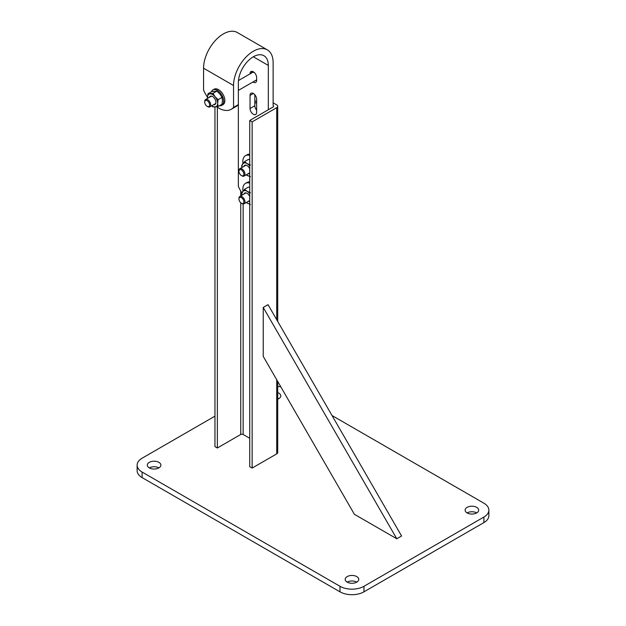 <?xml version="1.0" encoding="UTF-8"?>
<svg xmlns="http://www.w3.org/2000/svg" width="626" height="626" viewBox="0 0 626 626"><rect width="100%" height="100%" fill="white"/><g stroke="black" fill="none" stroke-linecap="round" stroke-linejoin="round"><path stroke-width="0.94" d="M149.301 467.896A6.784 3.92 180 0 1 147.313 465.126A6.784 3.92 180 0 1 151.5 461.503A6.784 3.92 180 0 1 158.894 462.356A6.784 3.92 180 0 1 160.882 465.126A6.784 3.92 180 0 1 156.696 468.741A6.784 3.92 180 0 1 149.301 467.896A6.784 3.92 180 0 1 158.894 467.896M277.717 398.136A6.784 3.92 180 0 1 278.82 398.652M277.717 392.596A6.784 3.92 180 0 1 278.82 393.112A6.784 3.92 180 0 1 280.808 395.882A6.784 3.92 180 0 1 277.717 399.169M467.106 512.897A6.784 3.92 180 0 1 465.118 510.127A6.784 3.92 180 0 1 469.304 506.512A6.784 3.92 180 0 1 476.699 507.357A6.784 3.92 180 0 1 478.687 510.127A6.784 3.92 180 0 1 474.5 513.75A6.784 3.92 180 0 1 467.106 512.897A6.784 3.92 180 0 1 476.699 512.897M347.18 582.141A6.784 3.92 180 0 1 345.192 579.371A6.784 3.92 180 0 1 349.378 575.748A6.784 3.92 180 0 1 356.773 576.601A6.784 3.92 180 0 1 358.761 579.371A6.784 3.92 180 0 1 354.574 582.986A6.784 3.92 180 0 1 347.18 582.141A6.784 3.92 180 0 1 356.773 582.141M332.03 415.531L483.898 503.202A16.957 9.789 0 0 1 488.867 510.127A16.957 9.789 0 0 1 483.898 517.053L363.972 586.296L363.972 591.828A16.957 9.789 180 0 1 339.981 591.828L142.102 477.591A16.957 9.789 180 0 1 137.133 470.666L137.133 465.126A16.957 9.789 0 0 0 142.102 472.051L142.102 477.591M488.867 510.127L488.867 515.668A16.957 9.789 180 0 1 483.898 522.593L363.972 591.828M339.981 591.828L339.981 586.296L142.102 472.051M137.133 465.126A16.957 9.789 0 0 1 142.102 458.201L214.961 416.141M339.981 586.296A16.957 9.789 0 0 0 363.972 586.296M280.855 386.923A16.957 9.789 0 0 0 277.717 386.328M216.604 106.772A25.439 14.688 60 0 0 231.276 109.276A25.439 14.688 60 0 0 233.545 107.382L233.545 85.519A27.982 16.159 -60 0 1 253.334 51.246A27.982 16.159 -60 0 1 267.325 49.853A27.982 16.159 -60 0 1 273.124 62.67L273.124 105.598A1.698 0.978 180 0 1 273.625 106.287A1.698 0.978 180 0 1 273.124 106.983L249.735 120.482L249.735 466.683L252.137 468.068L276.723 453.873A3.388 1.956 0 0 0 277.717 452.488L277.717 381.484M249.735 120.482L252.137 121.867L276.723 107.672A3.388 1.956 0 0 0 277.717 106.287A3.388 1.956 0 0 0 276.723 104.902L273.124 102.828M214.961 106.983L214.961 446.604L217.355 447.989L240.744 434.483A1.698 0.978 180 0 1 243.146 434.483L249.735 438.294M217.355 107.281L217.355 447.989M254.837 102.03A5.086 2.934 60 0 1 255.588 101.193A5.086 2.934 60 0 1 256.637 100.95M254.837 95.035L255.236 95.269M252.137 121.867L252.137 468.068M263.233 307.436L396.79 538.775L401.587 536.005L268.03 304.666L263.233 307.436L263.233 356.397L354.394 514.29L396.79 538.775M207.464 97.202A25.439 14.688 60 0 1 203.567 90.074L203.567 68.203A27.982 16.159 -60 0 1 223.357 33.929A27.982 16.159 -60 0 1 237.348 32.544L267.325 49.853M233.545 107.382L238.35 104.612L238.35 82.749A21.198 12.238 -60 0 1 253.334 56.778A21.198 12.238 -60 0 1 263.937 55.73A21.198 12.238 -60 0 1 268.327 65.44L268.327 109.753M256.637 110.199A4.664 2.692 60 0 1 254.837 105.771L254.837 94.761M250.04 95.387A4.664 2.692 60 0 1 251.003 93.251A4.664 2.692 60 0 1 254.602 94.495A4.664 2.692 60 0 1 256.637 99.19L256.637 112.344A4.664 2.692 60 0 1 255.666 114.48A4.664 2.692 60 0 1 252.075 113.236A4.664 2.692 60 0 1 250.04 108.541L250.04 95.387L253.334 93.477M250.04 73.868L250.04 73.712A4.664 2.692 60 0 1 251.003 71.575A4.664 2.692 60 0 1 254.602 72.827A4.664 2.692 60 0 1 256.637 77.522L256.637 80.292A4.664 2.692 60 0 1 255.666 82.421A4.664 2.692 60 0 1 252.982 81.967M231.276 109.276L236.072 106.506A25.439 14.688 60 0 0 238.35 104.612L238.35 186.321A25.439 14.688 60 0 0 241.886 192.894M204.718 102.108A3.459 1.995 60 0 1 207.167 100.692A3.459 1.995 60 0 1 209.608 104.933A3.459 1.995 60 0 1 207.167 106.342A3.459 1.995 60 0 1 204.718 102.108L204.718 101.467A4.241 2.449 60 0 1 205.594 99.526A4.241 2.449 60 0 1 208.865 100.661A4.241 2.449 60 0 1 210.712 104.933A4.241 2.449 60 0 1 209.835 106.874A4.241 2.449 60 0 1 207.715 106.663L207.167 106.342M254.414 72.639A4.241 2.449 -120 0 0 252.419 72.499L238.459 80.558M256.597 80.824L255.776 80.347M251.535 71.387L251.535 73.007M252.262 71.395L254.414 72.632M219.468 105.7A8.905 5.141 -120 0 0 221.807 105.348A8.905 5.141 -120 0 0 223.177 98.212A8.905 5.141 -120 0 0 217.355 90.363A8.905 5.141 -120 0 0 212.903 89.925A8.905 5.141 -120 0 0 211.424 91.779M221.807 105.348L223.012 104.652A8.905 5.141 -120 0 0 224.374 97.515A8.905 5.141 -120 0 0 218.56 89.667A8.905 5.141 -120 0 0 214.108 89.228L212.903 89.925M209.374 97.343A4.742 2.739 60 0 1 214.241 98.016A4.742 2.739 60 0 1 215.9 102.727A4.742 2.739 60 0 1 213.615 104.691M211.768 105.755A7.207 4.163 -120 0 0 215.109 106.968A7.207 4.163 -120 0 0 217.66 103.345A7.207 4.163 -120 0 0 215.109 96.78A7.207 4.163 -120 0 0 210.015 93.837A7.207 4.163 -120 0 0 207.464 97.46A7.207 4.163 -120 0 0 207.527 98.415M222.003 97.437L222.457 100.575L222.003 104.237L218.114 106.483L217.66 103.345L218.114 99.683L222.003 97.437L219.906 94.01L216.901 91.099L211.807 91.552L207.918 93.798L213.02 93.344L216.901 91.099M218.114 99.683L215.109 96.78L213.02 93.344M207.918 93.798L207.503 98.423M218.114 106.483L213.02 106.936L211.682 105.802M249.735 183.082A12.723 7.348 -120 0 0 245.478 183.379A12.723 7.348 -120 0 0 242.99 191.173M249.735 181.931A12.723 7.348 -120 0 0 246.973 182.518L245.478 183.379M241.401 203.247L241.957 203.567A4.241 2.449 -120 0 0 244.077 203.771A4.241 2.449 -120 0 0 244.555 203.333A4.241 2.449 -120 0 0 243.78 198.411A4.241 2.449 -120 0 0 239.836 196.431A4.241 2.449 -120 0 0 239.359 196.869A4.241 2.449 -120 0 0 238.96 198.372L238.96 199.005A3.459 1.995 -120 0 0 241.401 203.247A3.459 1.995 -120 0 0 243.522 203.059A3.459 1.995 -120 0 0 242.63 198.677A3.459 1.995 -120 0 0 239.288 197.785A3.459 1.995 -120 0 0 238.96 199.005M243.858 194.107A4.742 2.739 60 0 1 247.043 193.293A4.742 2.739 60 0 1 249.735 196.423M249.735 201.024A4.742 2.739 60 0 1 248.099 201.455M246.245 202.519A7.207 4.163 -120 0 0 247.043 203.051A7.207 4.163 -120 0 0 249.735 203.716M249.735 193.731A7.207 4.163 -120 0 0 247.043 191.282A7.207 4.163 -120 0 0 242.63 191.673A7.207 4.163 -120 0 0 242.004 195.179M246.221 202.534L250.439 204.491M241.926 195.226L241.613 193.504L244.555 189.318L247.043 191.282L250.439 192.714M249.735 187.526L248.436 187.072L244.555 189.318M243.858 166.414A4.742 2.739 60 0 1 247.043 165.593A4.742 2.739 60 0 1 249.735 168.723M249.735 173.332A4.742 2.739 60 0 1 248.099 173.754M246.245 174.826A7.207 4.163 -120 0 0 247.043 175.358A7.207 4.163 -120 0 0 249.735 176.023M249.735 166.039A7.207 4.163 -120 0 0 247.043 163.582A7.207 4.163 -120 0 0 242.63 163.981A7.207 4.163 -120 0 0 242.004 167.478M246.221 174.834L250.439 176.79M241.926 167.525L241.613 165.812L244.555 161.625L247.043 163.582L250.439 165.021M249.735 159.833L248.436 159.38L244.555 161.625M241.401 175.546L241.957 175.867A4.241 2.449 -120 0 0 244.077 176.078A4.241 2.449 -120 0 0 244.555 175.632A4.241 2.449 -120 0 0 243.78 170.71A4.241 2.449 -120 0 0 239.836 168.73A4.241 2.449 -120 0 0 239.359 169.176A4.241 2.449 -120 0 0 238.96 170.671L238.96 171.313A3.459 1.995 -120 0 0 241.401 175.546A3.459 1.995 -120 0 0 243.522 175.358A3.459 1.995 -120 0 0 242.63 170.984A3.459 1.995 -120 0 0 239.288 170.092A3.459 1.995 -120 0 0 238.96 171.313M249.735 155.389A12.723 7.348 -120 0 0 245.478 155.686A12.723 7.348 -120 0 0 242.99 163.48M249.735 154.239A12.723 7.348 -120 0 0 246.973 154.818L245.478 155.686M483.898 522.593L483.898 517.053M276.723 107.672L276.723 319.73M276.723 379.771L276.723 453.873M240.744 191.055L240.744 195.907M240.744 202.761L240.744 434.483M243.146 203.966L243.146 434.483M254.837 103.345L256.637 102.304M253.334 56.778L268.327 65.44M203.567 68.203L233.545 85.519M250.04 73.712L251.535 72.843M250.04 108.541L254.837 105.771M277.717 106.287L277.717 321.451M205.594 99.526L211.502 96.114M209.835 106.874L215.743 103.462M238.35 90.41L256.637 79.854M245.987 192.878L239.836 196.431M249.735 200.508L244.077 203.771M245.987 165.186L239.836 168.73M249.735 172.807L244.077 176.078"/></g></svg>
